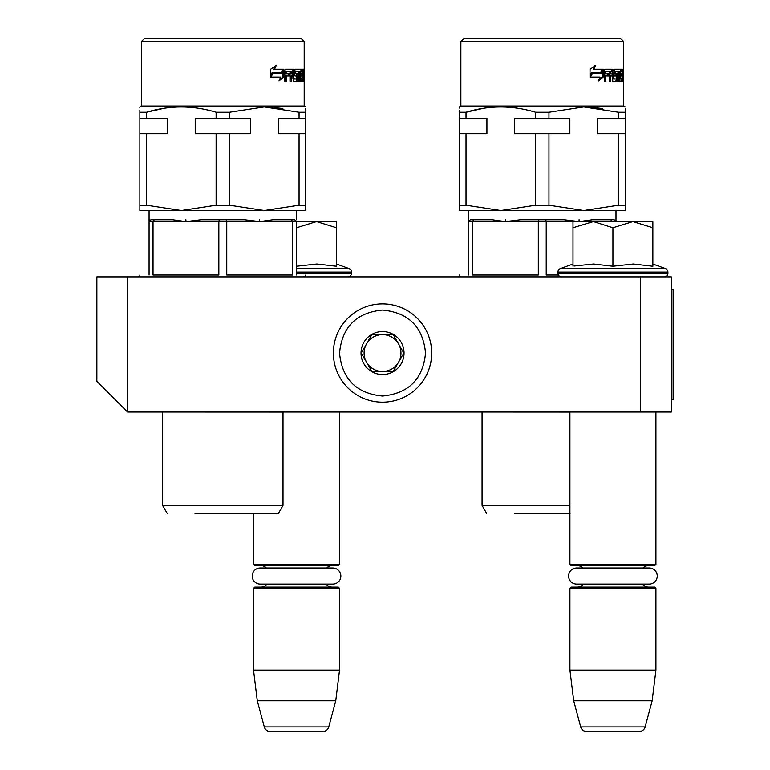 <?xml version="1.0" encoding="UTF-8"?>
<svg xmlns="http://www.w3.org/2000/svg" width="770" height="770" viewBox="0 0 770 770"><rect width="100%" height="100%" fill="white"/><g stroke="black" fill="none" stroke-linecap="round" stroke-linejoin="round"><path stroke-width="1.16" d="M671.296 412.037L127.579 412.037L127.579 276.873L671.296 276.873L671.296 412.037M640.573 276.873L640.573 412.037M127.579 276.873L96.866 276.873L96.866 381.314L127.579 412.037M569.925 412.037L569.925 564.391L655.934 564.391L655.934 412.037M655.934 564.391L654.702 565.623L571.148 565.623L569.925 564.391M582.736 568.019A7.373 7.373 122.1 0 0 577.298 565.623M643.123 568.019A7.373 7.373 -122.2 0 1 648.561 565.623M577.298 587.125A7.373 7.373 47.8 0 0 583.237 584.112M648.561 587.125A7.373 7.373 -47.8 0 1 642.613 584.112M569.925 588.357L655.934 588.357L654.702 587.125L571.148 587.125L569.925 588.357L569.925 670.064L573.698 700.787L580.705 726.947A6.141 6.141 34.1 0 0 586.644 731.5L639.216 731.5A6.141 6.141 -34.1 0 0 645.154 726.947L580.705 726.947M655.934 588.357L655.934 670.064L569.925 670.064M655.934 670.064L652.161 700.787L573.698 700.787M652.161 700.787L645.154 726.947M639.216 731.5L586.644 731.5M253.522 513.398L253.522 564.391L339.541 564.391L339.541 412.037M339.541 564.391L338.309 565.623L254.755 565.623L253.522 564.391M266.343 568.019A7.373 7.373 122.1 0 0 260.895 565.623M326.73 568.019A7.373 7.373 -122.2 0 1 332.168 565.623M260.895 587.125A7.373 7.373 47.8 0 0 266.844 584.112M332.168 587.125A7.373 7.373 -47.8 0 1 326.22 584.112M253.522 588.357L339.541 588.357L338.309 587.125L254.755 587.125L253.522 588.357L253.522 670.064L257.296 700.787L264.312 726.947A6.141 6.141 34.1 0 0 270.241 731.5L322.822 731.5A6.141 6.141 -34.1 0 0 328.752 726.947L264.312 726.947M339.541 588.357L339.541 670.064L253.522 670.064M339.541 670.064L335.768 700.787L257.296 700.787M335.768 700.787L328.752 726.947M322.822 731.5L270.241 731.5M612.93 221.577L632.892 221.577L612.93 227.756L593.381 221.577L612.93 221.577M664.231 276.873A3.686 3.686 -40.2 0 0 667.917 273.186L557.942 273.186A3.686 3.686 40.2 0 0 561.628 276.873M652.864 264.023L665.492 268.614A3.686 3.686 -129.2 0 1 667.917 272.079L667.917 273.186M667.917 272.079L557.942 272.079L557.942 273.186M665.492 268.614L560.368 268.614A3.686 3.686 129.2 0 0 557.942 272.079M574.064 266.045L593.554 264.023L612.93 266.266L633.315 264.023L652.864 266.276L652.864 227.756L632.892 221.577L652.864 221.577L652.864 227.756M572.996 264.023L560.368 268.614M592.544 221.577L572.996 221.577L572.996 227.756L593.381 221.577M612.93 266.266L612.93 227.756M572.996 266.266L572.996 227.756M150.93 219.739L149.082 221.577L149.082 219.739L149.082 221.577L150.93 219.739L149.082 221.577L150.93 219.739L172.682 219.739L185.888 221.577L185.888 219.739L186.013 221.577L201.057 219.739L244.562 219.739L259.606 221.577L259.606 219.739L259.731 221.577L272.936 219.739L294.689 219.739L296.537 221.577L316.499 221.577L296.537 227.756L296.537 266.266L316.913 264.023L336.471 266.276L336.471 227.756L316.499 221.577L336.471 221.577L336.471 227.756M347.828 276.873A3.686 3.686 -40.2 0 0 351.515 273.186L296.537 273.186M336.471 264.023L349.089 268.614A3.686 3.686 -129.2 0 1 351.515 272.079L351.515 273.186M349.089 268.614L296.537 268.614M431.691 353.055A49.145 49.145 0 0 0 382.546 303.9A49.145 49.145 0 0 0 333.391 353.055A49.145 49.145 0 0 0 382.546 402.2A49.145 49.145 0 0 0 431.691 353.055A49.145 49.145 0 0 0 382.546 303.9A49.145 49.145 0 0 0 333.391 353.055A49.145 49.145 0 0 0 382.546 402.2A49.145 49.145 0 0 0 431.691 353.055M425.55 353.055C423 326.932 408.668 312.601 382.546 310.05C356.423 312.591 342.082 326.932 339.541 353.055C342.082 379.177 356.423 393.508 382.536 396.059C408.658 393.508 423 379.177 425.55 353.055M404.048 353.055A21.502 21.502 0 0 0 382.546 331.552A21.502 21.502 0 0 0 361.043 353.055A21.502 21.502 0 0 0 382.546 374.557A21.502 21.502 0 0 0 404.048 353.055M403.827 353.055L393.181 334.623L371.9 334.623L361.265 353.055L371.9 371.486L393.181 371.486L403.827 353.055M366.578 343.834A18.432 18.432 0 0 0 382.546 371.486A18.432 18.432 0 0 0 398.504 343.834A18.432 18.432 0 0 0 366.578 343.834M366.578 362.266A18.432 18.432 0 0 1 382.546 334.623M398.504 343.834A18.432 18.432 0 0 1 398.504 362.266M332.813 568.019L260.25 568.019A8.046 8.046 0 0 0 252.204 576.066A8.046 8.046 0 0 0 260.25 584.112L332.813 584.112A8.046 8.046 0 0 0 340.86 576.066A8.046 8.046 0 0 0 332.813 568.019M649.206 568.019L576.653 568.019A8.046 8.046 0 0 0 568.606 576.066A8.046 8.046 0 0 0 576.653 584.112L649.206 584.112A8.046 8.046 0 0 0 657.253 576.066A8.046 8.046 0 0 0 649.206 568.019M144.481 38.5L301.137 38.5L304.208 41.57L141.401 41.57L144.481 38.5M141.401 41.57L141.401 106.077L304.208 106.077L304.208 41.57M146.55 112.285C169.621 105.269 192.818 105.269 216.129 112.285L216.129 118.368L195.224 118.368L195.224 133.73L216.129 133.73L216.129 205.205L181.335 210.518L146.55 205.205L146.55 133.73L167.456 133.73L167.456 118.368L146.55 118.368L146.55 112.285L163.731 108.387L146.55 112.285L139.87 112.285L139.87 110.245M139.87 108.05L139.87 107.223M139.87 112.285C139.87 105.269 139.87 105.269 139.87 112.285L139.87 210.518L261.049 210.518M216.129 112.285L229.489 112.285L264.274 106.963L299.068 112.285L305.748 112.285C305.748 105.269 305.748 105.269 305.748 112.285L305.748 111.207M259.731 221.577L292.571 221.577L292.571 275.025L226.765 275.025L226.765 221.577L259.606 221.577M186.013 221.577L226.765 221.577L226.236 219.739M219.383 219.739L218.853 221.577L218.853 275.025L153.037 275.025L153.037 221.577L185.888 221.577M149.082 275.025C136.829 275.025 136.829 275.025 149.082 275.025L149.082 219.739L149.082 221.577L153.037 221.577L154.356 219.739M167.215 513.407L162.605 505.418L283.014 505.418L283.014 412.075L162.605 412.037M195.012 513.398L278.403 513.398L283.014 505.418M272.878 73.4L282.186 73.4L283.841 69.213L283.841 77.019L278.99 80.946L280.617 77.144L271.011 77.144L272.878 73.4M276.295 65.344L274.486 69.213L283.504 69.213L282.012 72.967L272.667 72.967L270.568 77.144L270.568 69.281L276.295 65.344M302.6 78.684L302.6 69.213L303.669 69.213L303.784 81.322L303.351 76.038L302.783 81.322L300.358 81.322L300.059 71.495L299.299 71.495L299.299 81.322L298.481 81.322L298.481 71.495L295.632 71.86L295.796 73.766L297.557 73.766L297.932 74.719L297.557 81.322L293.303 81.322L292.821 76.038L291.243 76.038L291.243 81.322L289.982 81.322L289.982 71.495L286.488 71.495L286.257 73.766L289.453 73.766L289.453 76.038L286.257 76.038L286.257 81.322L284.784 81.322L284.784 70.166L285.41 69.213L293.303 69.213L293.774 78.684L296.845 79.05L296.845 76.038L295.006 76.038L294.564 75.085L295.006 69.213L302.196 69.213L302.196 71.495L300.8 71.86L300.8 73.766L301.927 73.766L301.927 76.038L300.8 76.038L300.8 78.684L302.6 78.684M303.938 70.753C304.025 68.742 304.102 68.742 304.15 70.753C304.102 72.765 304.025 72.765 303.938 70.753C304.025 68.742 304.102 68.742 304.15 70.753C304.102 72.765 304.025 72.765 303.938 70.753C304.025 68.742 304.102 68.742 304.15 70.753L304.102 70.753M305.748 108.647L305.748 110.254M282.879 108.551L268.826 107.059M283.841 77.019L282.927 77.019L279.433 79.926M282.927 77.019L282.927 71.552M274.486 69.213L273.706 69.213L275.487 65.344M272.667 72.967L271.916 72.967L270.568 75.701M282.59 69.213L281.117 72.967M301.32 79.05L300.059 79.05M300.059 76.038L300.8 76.038M300.733 76.038L300.733 73.766M300.8 73.766L300.059 73.766M300.059 71.495L300.906 71.495M300.993 71.495L300.993 69.213M295.006 76.038L295.728 76.038M293.957 79.05L295.728 79.05M292.706 76.038L292.706 73.766M292.706 71.514L292.244 69.213M284.784 81.322L285.295 81.322L285.295 76.038L286.257 76.038M288.452 76.038L288.452 73.766M286.257 73.766L285.295 73.766L285.526 71.495L288.971 71.495M289.982 81.322L290.203 76.038L291.243 76.038M296.431 81.322L296.797 79.05M296.797 76.038L296.431 73.766M295.796 73.766L294.535 73.4M294.535 71.86L297.336 71.495M298.481 71.495L299.299 71.495M301.57 81.322L301.753 79.05M302.6 74.998L303.611 74.998L303.467 76.403M290.203 73.766L290.203 71.86L291.435 71.495L291.243 73.766L290.203 73.766M299.068 112.285L299.068 118.368L278.163 118.368L278.163 133.73L299.068 133.73L299.068 205.205L264.274 210.518L305.748 210.518L305.748 112.285M299.068 118.368L305.748 118.368M264.274 210.518L229.489 205.205L229.489 133.73L250.394 133.73L250.394 118.368L229.489 118.368L229.489 112.285M216.129 118.368L229.489 118.368M146.55 205.205L139.87 205.205L139.87 133.73L146.55 133.73M139.87 118.368L146.55 118.368M291.243 73.766L292.821 73.766L292.639 71.495L291.435 71.495M302.966 73.766L303.495 73.766L303.438 71.495L302.6 73.766M303.977 69.666L303.977 71.822M304.015 69.666L304.015 71.822M299.068 133.73L305.748 133.73M299.068 205.205L305.748 205.205M216.129 133.73L229.489 133.73M216.129 205.205L229.489 205.205M181.335 210.518L146.319 210.518M296.537 275.025C308.789 275.025 308.789 275.025 296.537 275.025L296.537 221.577L292.571 221.577L291.262 219.739M296.537 219.739L296.537 210.518M299.299 210.518L305.748 210.518M463.944 38.5L620.61 38.5L623.681 41.57L460.874 41.57L463.944 38.5M460.874 41.57L460.874 106.077L623.681 106.077L623.681 41.57L620.61 38.5M466.023 112.285C489.094 105.269 512.281 105.269 535.593 112.285L535.593 118.368L514.697 118.368L514.697 133.73L535.593 133.73L535.593 205.205L500.808 210.518L466.023 205.205L466.023 133.73L486.919 133.73L486.919 118.368L466.023 118.368L466.023 112.285L483.204 108.387L466.023 112.285L459.334 112.285L459.334 110.245M459.334 108.05L459.334 107.223M459.334 112.285C459.334 105.269 459.334 105.269 459.334 112.285L459.334 210.518L580.522 210.518M535.593 112.285L548.962 112.285L583.747 106.963L618.531 112.285L625.211 112.285C625.211 105.269 625.211 105.269 625.211 112.285L625.211 111.207M468.555 275.025C456.302 275.025 456.302 275.025 468.555 275.025L468.555 219.739L468.555 221.577L470.393 219.739L468.555 221.577L468.555 219.739L468.555 221.577L470.393 219.739L468.555 221.577L505.351 221.577L505.351 219.739L505.476 221.577L520.52 219.739L545.699 219.739L546.228 221.577L572.996 221.577M470.393 219.739L492.146 219.739L505.351 221.577M545.699 219.739L564.025 219.739L579.078 221.577L579.078 219.739L579.204 221.577L592.409 219.739L614.162 219.739L616 221.577L616 219.739L616 221.577M558.433 275.025L546.228 275.025L546.228 221.577L538.317 221.577L538.317 275.025L472.511 275.025L472.511 221.577L473.82 219.739M486.678 513.407L482.068 505.418L569.925 505.418M514.476 513.398L570.079 513.398M592.351 73.4L601.649 73.4L603.314 69.213L603.314 77.019L598.454 80.946L600.08 77.144L590.475 77.144L592.351 73.4M595.768 65.344L593.959 69.213L602.977 69.213L601.476 72.967L592.14 72.967L590.041 77.144L590.041 69.281L595.768 65.344M622.064 78.684L622.064 69.213L623.142 69.213L623.248 81.322L622.815 76.038L622.247 81.322L619.831 81.322L619.532 71.495L618.772 71.495L618.772 81.322L617.954 81.322L617.954 71.495L615.105 71.86L615.269 73.766L617.03 73.766L617.405 74.719L617.03 81.322L612.776 81.322L612.294 76.038L610.706 76.038L610.706 81.322L609.445 81.322L609.445 71.495L605.961 71.495L605.721 73.766L608.926 73.766L608.926 76.038L605.721 76.038L605.721 81.322L604.257 81.322L604.257 70.166L604.874 69.213L612.776 69.213L613.247 78.684L616.308 79.05L616.308 76.038L614.47 76.038L614.027 75.085L614.47 69.213L621.659 69.213L621.659 71.495L620.264 71.86L620.264 73.766L621.4 73.766L621.4 76.038L620.264 76.038L620.264 78.684L622.064 78.684M623.411 70.753C623.498 68.742 623.565 68.742 623.613 70.753C623.565 72.765 623.498 72.765 623.411 70.753C623.498 68.742 623.565 68.742 623.613 70.753C623.565 72.765 623.498 72.765 623.411 70.753C623.498 68.742 623.565 68.742 623.613 70.753L623.565 70.753M625.211 108.647L625.211 110.254M602.352 108.551L588.29 107.059M603.314 77.019L602.39 77.019L598.896 79.926M602.39 77.019L602.39 71.552M593.959 69.213L593.169 69.213L594.96 65.344M592.14 72.967L591.389 72.967L590.041 75.701M602.063 69.213L600.581 72.967M620.784 79.05L619.532 79.05M619.532 76.038L620.264 76.038M620.197 76.038L620.197 73.766M620.264 73.766L619.532 73.766M619.532 71.495L620.379 71.495M620.466 71.495L620.466 69.213M614.47 76.038L615.192 76.038M613.421 79.05L615.192 79.05M612.169 76.038L612.169 73.766M612.169 71.514L611.707 69.213M604.257 81.322L604.768 81.322L604.768 76.038L605.721 76.038M607.915 76.038L607.915 73.766M605.721 73.766L604.768 73.766L604.999 71.495L608.435 71.495M609.445 81.322L609.676 76.038L610.706 76.038M617.405 80.369L616.269 80.369L615.894 81.322L616.269 79.05M616.269 76.038L615.894 73.766L616.269 74.719L617.405 74.719M615.269 73.766L614.162 73.766L615.105 73.4M615.105 71.86L614.162 71.495L616.809 71.495M617.954 71.495L618.772 71.495M622.429 80.369L621.217 80.369L621.043 81.322L621.217 79.05M622.064 74.998L623.074 74.998M609.676 73.766L609.869 71.495L610.908 71.495L610.706 73.766L609.676 73.766M618.531 112.285L618.531 118.368L597.635 118.368L597.635 133.73L618.531 133.73L618.531 205.205L583.747 210.518L625.211 210.518L625.211 112.285M618.531 118.368L625.211 118.368M583.747 210.518L548.962 205.205L548.962 133.73L569.858 133.73L569.858 118.368L548.962 118.368L548.962 112.285M535.593 118.368L548.962 118.368M466.023 205.205L459.334 205.205L459.334 133.73L466.023 133.73M459.334 118.368L466.023 118.368M610.706 73.766L612.294 73.766L612.102 71.495L610.908 71.495M622.429 73.766L622.959 73.766L622.911 71.495L622.064 73.766M623.536 70.879L623.507 71.822M623.575 71.822L623.575 70.445M618.531 133.73L625.211 133.73M618.531 205.205L625.211 205.205M535.593 133.73L548.962 133.73M535.593 205.205L548.962 205.205M500.808 210.518L465.792 210.518M505.476 221.577L538.317 221.577L538.856 219.739M612.044 221.577L610.735 219.739M612.776 69.213L613.247 70.166L612.169 70.166M618.762 210.518L625.211 210.518M671.296 289.164L673.134 289.164L673.134 399.745L671.296 399.745M351.515 272.079L296.537 272.079M300.059 78.684L300.8 78.684M300.059 71.86L300.8 71.86M292.821 78.684L293.774 78.684M292.706 70.166L293.774 70.166M285.295 71.86L286.257 71.86M296.797 80.369L297.932 80.369M296.797 74.719L297.932 74.719M294.564 73.4L295.632 73.4M294.564 71.86L295.632 71.86M301.753 80.369L302.966 80.369M302.6 70.166L303.784 70.166M291.243 71.86L290.203 71.86M569.925 412.075L482.068 412.037L482.068 505.418M619.532 78.684L620.264 78.684M619.532 71.86L620.264 71.86M612.294 78.684L613.247 78.684M604.768 71.86L605.721 71.86M622.064 70.166L623.248 70.166M610.706 71.86L609.676 71.86M141.401 106.077L139.87 106.963M149.082 219.739L149.082 210.518M139.87 276.873L139.87 275.025M162.605 505.418L162.605 412.075M240.404 513.398L205.215 513.398M304.208 106.077L305.748 106.963M305.748 276.873L305.748 275.025M460.874 106.077L459.334 106.963M468.555 219.739L468.555 210.518M459.334 276.873L459.334 275.025M559.877 513.398L524.678 513.398M623.681 41.57L623.681 106.077L625.211 106.963M616 219.739L616 210.518"/></g></svg>
